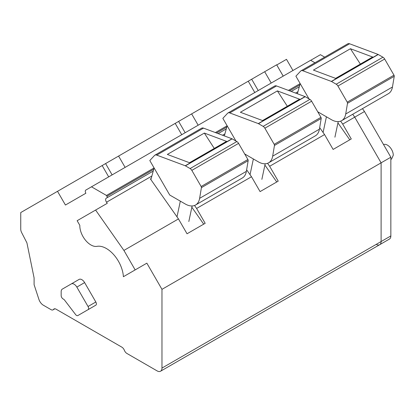 <?xml version="1.0" encoding="UTF-8"?>
<svg xmlns="http://www.w3.org/2000/svg" width="415" height="415" viewBox="0 0 415 415"><rect width="100%" height="100%" fill="white"/><g stroke="black" fill="none" stroke-linecap="round" stroke-linejoin="round"><path stroke-width="0.62" d="M383.553 144.586A8.264 4.772 60 0 1 389.83 147.097A8.264 4.772 60 0 1 393.28 155.241L391.568 159.023L390.847 159.443M283.191 76.132L276.655 64.807L264.677 71.722L271.213 83.047M324.665 57.151L320.411 54.692L310.674 60.315L314.928 62.774L310.627 60.289L85.864 190.054A2.755 1.593 60 0 0 85.864 193.24L65.435 205.031L57.519 191.325L20.75 212.553L20.75 229.194A5.509 3.18 60 0 0 21.663 232.623L26.923 242.868L34.097 277.941L34.097 284.685L38.917 299.407A6.889 3.974 60 0 0 43.331 305.201L51.004 309.632A4.134 2.386 60 0 0 53.068 309.834L54.889 308.786M340.616 121.144L342.697 124.106L354.737 117.155L352.709 114.27L354.737 117.155L381.105 162.836L354.737 117.155L364.474 111.531L362.451 108.647M91.492 186.807L106.453 195.444L106.92 196.285A1.38 0.794 60 0 1 106.899 197.841L106.276 198.204A3.133 1.81 60 0 0 106.531 202.219L107.288 203.303L95.6 210.052L123.914 250.421L135.166 269.911L146.853 263.162L161.969 289.348L381.105 162.836L381.105 241.556A6.889 3.974 60 0 1 379.678 244.71A6.889 3.974 60 0 1 376.239 244.368M161.969 289.348L161.969 368.074A6.889 3.974 60 0 1 160.543 371.228A6.889 3.974 60 0 1 157.103 370.886L126.902 353.45A4.134 2.386 60 0 1 124.37 350.302A4.134 2.386 60 0 0 121.844 347.153L56.061 309.175A4.134 2.386 60 0 0 53.997 308.973A4.134 2.386 60 0 0 53.535 309.403A4.134 2.386 60 0 1 53.068 309.834M57.519 191.325L264.677 71.722M106.453 195.444L154.09 167.94L150.884 179.602M215.369 132.561L227.135 125.771L224.349 135.918M288.415 90.387L300.18 83.597L297.394 93.743M106.899 197.841L153.228 171.094M218.16 133.604L226.274 128.92M291.206 91.43L299.319 86.751M194.526 205.487L196.606 208.449L251.506 176.754L246.629 169.797M267.571 163.313L269.651 166.28L324.556 134.579L319.675 127.623M123.914 250.421L178.46 218.928L150.303 178.772M178.46 218.928L187.035 233.775L205.181 223.301L196.606 208.449M251.506 176.754L260.081 191.6L278.226 181.127L269.651 166.28M324.556 134.579L333.126 149.431L351.272 138.952L342.697 124.106M146.853 263.162L135.077 269.963M95.829 302.001L84.624 282.594A5.509 3.18 60 0 0 79.115 279.409L62.307 289.115A5.509 3.18 60 0 0 61.166 291.636L61.166 295.573A2.755 1.593 60 0 0 63.272 299.033A3.382 1.951 60 0 1 64.351 299.843L75.566 314.523A2.609 1.51 60 0 0 77.859 315.556L95.829 305.181A2.755 1.593 60 0 0 95.829 302.001L88.037 306.498L76.832 287.092L84.624 282.594M85.651 311.058L77.859 315.556L85.651 311.058A2.609 1.51 60 0 1 85.635 311.063L95.829 305.181M251.682 79.224L258.218 90.548M248.248 81.21L254.784 92.529M191.631 113.897L198.168 125.216M175.203 123.385L181.739 134.704M118.586 156.071L125.123 167.39M102.157 165.554L108.694 176.878M264.894 165.077L276.748 181.978M337.94 122.907L349.793 139.808M135.166 269.911L123.39 276.712A24.101 13.918 -120 0 0 96.986 246.349A15.656 9.037 -120 0 1 85.48 240.197A15.656 9.037 -120 0 1 79.82 225.35L77.138 220.707L95.6 210.052M191.849 207.251L203.703 224.152M88.037 306.498A2.755 1.593 60 0 1 88.037 309.678M79.115 279.409L71.323 283.912A5.509 3.18 60 0 1 76.832 287.092M178.637 121.398L185.173 132.722M105.592 163.572L112.128 174.891M335.6 78.383L372.177 57.265A2.755 1.593 60 0 1 373.215 57.239L350.436 48.726L360.365 64.081M317.729 111.78L331.32 119.629A20.662 11.926 60 0 0 341.654 120.656A20.662 11.926 60 0 0 345.711 113.995L347.5 103.299A1.38 0.794 60 0 0 347.231 102.152L337.919 86.024A3.445 1.987 60 0 0 336.197 84.209L331.502 81.501A1.38 0.794 60 0 0 331.336 81.418L336.207 78.606L313.429 70.094L350.436 48.726M336.207 78.606L378.086 54.427A1.38 0.794 60 0 1 378.252 54.51L382.946 57.218A3.445 1.987 60 0 1 384.669 59.034L393.98 75.167A1.38 0.794 60 0 1 394.25 76.313L392.46 87.01A20.662 11.926 60 0 1 388.404 93.666L341.654 120.656M378.086 54.427L349.575 43.772A4.819 2.786 60 0 0 347.76 43.819L301.01 70.809A4.819 2.786 60 0 1 302.826 70.763L349.575 43.772M331.336 81.418L302.826 70.763M308.993 98.869L295.895 76.184L300.626 71.115A4.819 2.786 60 0 1 301.01 70.809M334.91 137.199L338.215 121.616M323.088 132.494L326.418 116.797M262.555 120.552L299.132 99.439A2.755 1.593 60 0 1 300.17 99.413L277.391 90.901L287.32 106.256M244.684 153.955L258.275 161.803A20.662 11.926 60 0 0 268.609 162.825A20.662 11.926 60 0 0 272.665 156.17L274.455 145.473A1.38 0.794 60 0 0 274.185 144.327L264.874 128.199A3.445 1.987 60 0 0 263.151 126.383L258.457 123.67A1.38 0.794 60 0 0 258.291 123.592L263.162 120.781L240.384 112.268L277.391 90.901M263.162 120.781L305.041 96.602A1.38 0.794 60 0 1 305.207 96.679L309.901 99.393A3.445 1.987 60 0 1 311.624 101.208L320.935 117.336A1.38 0.794 60 0 1 321.205 118.483L319.415 129.179A20.662 11.926 60 0 1 315.358 135.835L268.609 162.825M305.041 96.602L276.53 85.947A4.819 2.786 60 0 0 274.714 85.988L227.965 112.979A4.819 2.786 60 0 1 229.78 112.937L276.53 85.947M258.291 123.592L229.78 112.937M235.948 141.038L222.85 118.353L227.581 113.285A4.819 2.786 60 0 1 227.965 112.979M261.865 179.373L265.169 163.79M250.043 174.663L253.368 158.971M189.51 162.727L226.087 141.608A2.755 1.593 60 0 1 227.124 141.582L204.346 133.07L214.275 148.425M185.246 165.761L156.735 155.111A4.819 2.786 60 0 0 154.919 155.153A4.819 2.786 60 0 0 154.536 155.459L149.805 160.527L169.725 195.019L185.23 203.978A20.662 11.926 60 0 0 195.564 205A20.662 11.926 60 0 0 199.62 198.344L201.41 187.647A1.38 0.794 60 0 0 201.14 186.501L191.829 170.373A3.445 1.987 60 0 0 190.106 168.552L185.412 165.844A1.38 0.794 60 0 0 185.246 165.761L190.112 162.95L167.338 154.437L204.346 133.07M190.112 162.95L231.995 138.771A1.38 0.794 60 0 1 232.161 138.854L236.856 141.562A3.445 1.987 60 0 1 238.578 143.382L247.89 159.51A1.38 0.794 60 0 1 248.16 160.657L246.37 171.354A20.662 11.926 60 0 1 242.313 178.009L195.564 205M231.995 138.771L203.485 128.121A4.819 2.786 60 0 0 201.669 128.162L154.919 155.153M188.82 221.543L192.124 205.959M176.998 216.838L180.323 201.145M283.206 76.121L276.758 64.953L286.495 59.329L292.949 70.498M390.847 157.212L381.105 162.836L381.105 241.556A6.889 3.974 60 0 1 379.678 244.71L389.42 239.087A6.889 3.974 60 0 0 390.847 235.933L390.847 157.212L364.474 111.531M53.535 309.403L54.604 308.786M106.92 196.285L153.732 169.258M216.537 132.997L226.777 127.083M289.582 90.823L299.822 84.914M106.531 202.219L151.864 176.048M222.544 135.238L224.909 133.874M295.589 93.069L297.954 91.699M161.969 368.074L390.847 235.933M331.502 81.501L378.252 54.51M336.197 84.209L382.946 57.218M337.919 86.024L384.669 59.034M347.231 102.152L393.98 75.167M345.711 113.995L392.46 87.01M347.5 103.299L394.25 76.313M258.457 123.67L305.207 96.679M263.151 126.383L309.901 99.393M264.874 128.199L311.624 101.208M274.185 144.327L320.935 117.336M272.665 156.17L319.415 129.179M274.455 145.473L321.205 118.483M185.412 165.844L232.161 138.854M156.735 155.111L203.485 128.121M190.106 168.552L236.856 141.562M191.829 170.373L238.578 143.382M201.14 186.501L247.89 159.51M199.62 198.344L246.37 171.354M201.41 187.647L248.16 160.657M160.543 371.228L379.678 244.71"/></g></svg>
